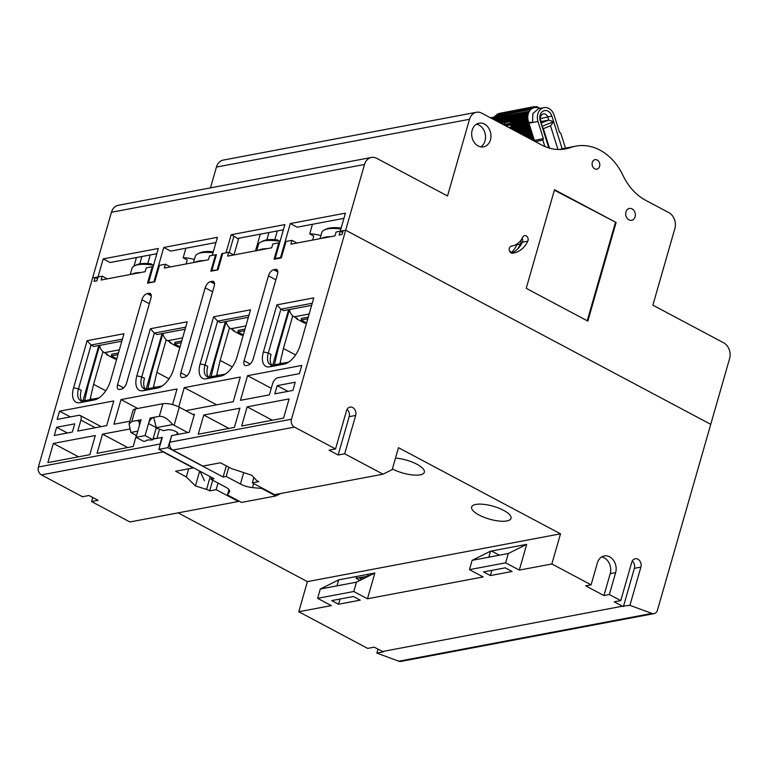 <?xml version="1.0" encoding="UTF-8"?>
<svg xmlns="http://www.w3.org/2000/svg" width="768" height="768" viewBox="0 0 768 768"><rect width="100%" height="100%" fill="white"/><g stroke="black" fill="none" stroke-linecap="round" stroke-linejoin="round"><path stroke-width="1.15" d="M150.96 298.061L126.614 382.973A6.029 3.11 118 0 1 121.421 389.136L119.616 389.472A6.029 3.11 118 0 1 118.358 389.318A6.029 3.11 118 0 1 117.571 384.682L141.917 299.77A6.029 3.11 118 0 1 147.101 293.606L148.915 293.27A6.029 3.11 118 0 1 150.173 293.424A6.029 3.11 118 0 1 150.96 298.061M214.224 286.118L189.878 371.021A6.029 3.11 118 0 1 184.694 377.184L182.89 377.53A6.029 3.11 118 0 1 181.622 377.376A6.029 3.11 118 0 1 180.845 372.73L205.19 287.818A6.029 3.11 118 0 1 210.374 281.664L212.179 281.318A6.029 3.11 118 0 1 213.446 281.472A6.029 3.11 118 0 1 214.224 286.118M212.582 270.883L211.862 270.499L218.006 269.856L210.806 271.219L215.52 254.784L216.259 255.178M161.693 450.874A6.029 4.781 79.3 0 0 163.056 451.92L193.171 467.933L175.632 471.245L186.346 476.938L195.408 485.923L199.67 471.062M186.346 476.938L188.688 468.787M195.408 485.923L206.563 489.418A4.829 1.574 16 0 1 209.626 490.886L216.134 489.658L238.387 501.485L129.926 521.971L91.594 501.59L98.102 500.352L88.973 495.504L82.464 496.733L41.395 474.893A6.029 4.781 -100.7 0 1 38.4 466.992L92.592 277.997L95.126 277.517L97.517 278.707M152.995 439.133L161.942 437.443L160.061 444.019A6.029 4.781 79.3 0 0 159.802 446.112M146.41 440.371L148.685 439.949M483.542 571.93L505.238 567.83L512.083 571.469L490.387 575.568L483.542 571.93M491.885 570.355L490.387 575.568M377.971 649.181L376.848 653.107L383.357 651.878L374.189 647.165L367.68 648.394L298.771 611.75L331.306 605.606L317.616 598.33L320.294 589.018L338.698 579.859L336.97 585.869M353.77 591.504L356.448 582.182L374.851 573.034L367.469 598.781L353.77 591.504L317.616 598.33M320.294 589.018L356.448 582.182M367.469 598.781L483.158 576.931L469.469 569.654L472.138 560.342L490.541 551.184L488.822 557.194M472.138 560.342L508.291 553.517L526.694 544.358L519.312 570.106L505.622 562.829L508.291 553.517M469.469 569.654L505.622 562.829M253.824 477.475L252.288 482.832L274.541 494.659L383.002 474.182L392.208 469.603L398.486 447.686L560.496 533.827L551.856 563.962L519.312 570.106M335.549 448.944L329.04 450.173L338.16 455.021L344.669 453.792L355.67 415.45A6.029 4.781 79.3 0 0 354.682 409.392A6.029 4.781 79.3 0 0 349.987 407.098A6.029 4.781 79.3 0 0 346.541 410.592L335.549 448.944L294.47 427.104L172.81 450.077L202.934 466.09L220.464 462.778L231.178 468.48L251.808 475.277L256.195 480.048A4.829 1.574 -164 0 0 258.797 481.603L252.288 482.832M172.81 450.077A6.029 4.781 -100.7 0 1 169.824 442.176L171.706 435.6L189.245 432.288L194.429 414.211L192.979 414.48M338.16 455.021L349.162 416.678A6.029 4.781 79.3 0 0 347.04 409.363M383.002 474.182L344.669 453.792M169.824 442.176L291.485 419.203A6.029 4.781 79.3 0 0 294.47 427.104M632.256 561.024A6.029 4.781 -100.7 0 1 634.378 568.339L640.886 567.11A6.029 4.781 79.3 0 0 639.898 561.053A6.029 4.781 79.3 0 0 635.203 558.758A6.029 4.781 79.3 0 0 631.757 562.253L620.755 600.605L609.35 594.538L615.638 572.621A12.058 9.552 79.3 0 0 613.661 560.506A12.058 9.552 79.3 0 0 604.272 555.917A12.058 9.552 79.3 0 0 597.379 562.915L591.101 584.832L551.856 563.962M368.621 576.134L369.226 575.827M361.488 577.315L368.842 576.019M490.022 556.963L489.034 556.435M361.018 578.765L359.098 577.738L361.44 577.296L363.782 578.534M359.136 577.766L356.083 578.342L359.99 580.426M356.083 578.342L356.621 576.47M366.778 574.56L369.178 575.837M491.51 551.002L499.392 555.197M291.485 419.203L345.677 230.208L710.746 424.33L657.475 610.118A6.029 4.781 79.3 0 1 654.029 613.622L400.954 661.411A6.029 4.781 -100.7 0 1 398.832 661.219L651.907 613.43A6.029 4.781 79.3 0 0 654.029 613.622M361.44 577.296L360.643 580.099M376.848 653.107L398.832 661.219M620.755 600.605L614.256 601.834L622.464 606.202L629.923 605.318L651.907 613.43M622.464 606.202L382.397 651.533M623.414 606.547L634.378 568.339M629.923 605.318L640.886 567.11M591.101 584.832L585.677 585.85L603.926 595.555L610.214 573.648A12.058 9.552 79.3 0 0 601.651 556.934M603.926 595.555L609.35 594.538M340.032 599.03L338.544 604.243L331.699 600.605L353.386 596.506L360.23 600.144L338.544 604.243M338.698 579.859L374.851 573.034M490.541 551.184L526.694 544.358M560.496 533.827L307.411 581.626L298.771 611.75M475.824 504.442A20.506 6.701 -164 0 0 471.629 507.043A20.506 6.701 -164 0 0 489.494 519.139A20.506 6.701 -164 0 0 511.046 518.342A20.506 6.701 -164 0 0 498.71 508.118A20.506 6.701 -164 0 0 475.824 504.442M392.4 468.941A20.506 6.701 -164 0 0 412.445 474.95A20.506 6.701 -164 0 0 424.339 472.243A20.506 6.701 -164 0 0 415.69 463.632A20.506 6.701 -164 0 0 395.501 458.112M178.109 512.87L307.411 581.626M212.688 480.202L209.626 490.886M218.026 483.043L216.134 489.658M238.387 501.485L239.098 501.13M92.755 497.52L91.594 501.59M277.498 274.166L253.152 359.078A6.029 3.11 118 0 1 247.968 365.242L246.154 365.578A6.029 3.11 118 0 1 244.896 365.424A6.029 3.11 118 0 1 244.109 360.787L268.464 275.875A6.029 3.11 118 0 1 273.648 269.712L275.453 269.376A6.029 3.11 118 0 1 276.71 269.53A6.029 3.11 118 0 1 277.498 274.166M59.53 411.187L57.178 419.405L78.864 415.306A6.029 3.11 -62 0 1 80.131 415.459A6.029 3.11 -62 0 1 80.909 420.096L77.77 431.059L106.694 425.597L113.76 400.944L59.53 411.187L70.32 416.918M185.789 410.659L233.232 401.702L240.307 377.05L184.262 387.629L178.733 406.915M216.624 404.832L184.262 387.629M172.55 404.611L177.034 388.992L120.998 399.581L113.923 424.234L129.898 421.21M137.722 408.47L120.998 399.581M240.461 400.33L269.386 394.877L272.534 383.914A6.029 3.11 -62 0 1 277.718 377.76L299.405 373.661L301.766 365.443L247.536 375.686L240.461 400.33M271.277 388.301L247.536 375.686M127.699 447.533L102.528 434.15L97.037 453.331L133.19 446.496L136.358 435.427M53.357 443.434L47.866 462.614L89.798 454.694L95.299 435.523L53.357 443.434L78.528 456.816M283.594 418.099L289.085 398.928L247.152 406.848L241.651 426.019L283.594 418.099M272.314 420.23L247.152 406.848M234.422 427.382L239.914 408.211L203.76 415.037L198.269 434.208L234.422 427.382M228.931 428.419L203.76 415.037M215.194 258.902L214.445 258.509M149.318 282.826L148.598 282.442L154.742 281.808L159.475 265.363L165.446 264.24L164.342 268.07L208.454 259.747L209.549 255.907L215.52 254.784M214.09 262.742L213.35 262.349M341.933 234.538L342.528 232.445L340.253 231.226L339.149 235.066L342.048 234.518L343.142 230.678L345.677 230.208L364.522 164.467L111.446 212.256L92.592 277.997L98.016 276.97L96.922 280.8L94.022 281.347L95.126 277.517M107.203 278.861L102.173 276.182L98.016 276.97L103.2 258.893L158.333 248.477L148.598 282.442M154.771 281.798L147.533 283.162L152.246 266.726L146.285 267.859L145.181 271.69L101.078 280.022L102.173 276.182M122.438 339.101L91.066 345.024L78.499 388.848A15.072 7.766 -62 0 0 80.458 400.454A15.072 7.766 -62 0 0 83.606 400.838L98.064 398.112A15.072 7.766 -62 0 0 99.005 397.862M94.387 399.936L79.93 402.672A18.691 9.629 118 0 1 73.584 387.802L87.101 340.694L123.974 333.725L110.467 380.842A18.691 9.629 118 0 1 97.354 398.861A18.691 9.629 118 0 1 94.387 399.936L98.064 398.112M121.834 341.184L93.802 346.483L91.066 345.024L87.101 340.694M73.584 387.802L78.499 388.848L81.235 390.307A15.072 7.766 -62 0 0 81.965 400.915M82.925 400.925L98.803 345.533M152.246 266.726L152.986 267.12M165.446 264.24L170.477 266.918M212.323 265.92L213.226 265.747M185.702 327.149L154.33 333.082L141.763 376.906A15.072 7.766 -62 0 0 143.722 388.502A15.072 7.766 -62 0 0 146.88 388.886L161.338 386.16A15.072 7.766 -62 0 0 162.278 385.92M185.107 329.242L157.066 334.531L154.33 333.082L150.365 328.742L187.248 321.782L173.731 368.89A18.691 9.629 118 0 1 160.627 386.918A18.691 9.629 118 0 1 157.661 387.994L143.194 390.72A18.691 9.629 118 0 1 136.858 375.859L150.365 328.742M146.189 388.982L162.077 333.59M136.858 375.859L141.763 376.906L144.499 378.355A15.072 7.766 -62 0 0 145.238 388.963M233.75 254.966L228.71 252.288L227.616 256.128L271.728 247.795L272.822 243.965L278.784 242.832L274.08 259.267L281.309 257.904L286.022 241.469L291.984 240.346L290.89 244.176L334.992 235.853L336.096 232.013L340.253 231.226L345.437 213.149L290.294 223.565L297.149 227.203L343.939 218.362L340.954 228.701M218.035 269.846L222.749 253.421L228.71 252.288M248.976 315.206L217.603 321.13L205.037 364.954A15.072 7.766 -62 0 0 206.995 376.56A15.072 7.766 -62 0 0 210.144 376.944L224.611 374.208A15.072 7.766 -62 0 0 225.552 373.968M220.925 376.042L206.467 378.778A18.691 9.629 118 0 1 200.131 363.907L213.638 316.8L250.512 309.83L237.005 356.947A18.691 9.629 118 0 1 223.891 374.966A18.691 9.629 118 0 1 220.925 376.042L224.611 374.208M248.371 317.29L220.339 322.589L217.603 321.13L213.638 316.8M200.131 363.907L205.037 364.954L207.773 366.413A15.072 7.766 -62 0 0 208.512 377.021M209.462 377.03L225.341 321.638M278.784 242.832L279.533 243.226M291.984 240.346L297.014 243.014M312.24 303.254L280.877 309.187L268.31 353.011A15.072 7.766 -62 0 0 270.269 364.608A15.072 7.766 -62 0 0 273.418 364.992L287.875 362.266A15.072 7.766 -62 0 0 288.816 362.016M311.645 305.347L283.613 310.637L280.877 309.187L276.912 304.848L313.786 297.888L300.278 344.995A18.691 9.629 118 0 1 287.165 363.024A18.691 9.629 118 0 1 284.198 364.099L269.741 366.826A18.691 9.629 118 0 1 263.395 351.965L276.912 304.848M272.726 365.088L288.614 309.696M263.395 351.965L268.31 353.011L271.046 354.461A15.072 7.766 -62 0 0 271.776 365.069M287.952 391.363L277.171 385.632L295.248 382.214L292.886 390.432L274.81 393.85L277.171 385.632M74.707 423.859L72.346 432.077L54.269 435.494L56.63 427.277L74.707 423.859M67.411 433.008L56.63 427.277M129.427 429.072L102.528 434.15M97.181 279.898L97.402 278.726M210.48 187.862L216.442 167.069A12.058 9.552 -100.7 0 1 223.325 160.07L476.41 112.282A12.058 9.552 79.3 0 1 481.786 113.174L541.402 144.874A54.269 42.998 79.3 0 0 565.613 148.906A54.269 42.998 79.3 0 0 570.72 147.523A54.269 42.998 -100.7 0 1 575.827 146.141A54.269 42.998 -100.7 0 1 622.906 175.277A54.269 42.998 79.3 0 0 645.782 200.381L668.89 212.669A12.058 9.552 79.3 0 1 674.87 228.48L652.877 305.174L723.619 342.778A12.058 9.552 79.3 0 1 729.6 358.589L710.746 424.33L345.677 230.208L340.253 231.226L342.643 232.416M554.506 189.725L616.109 222.48L587.837 321.091L526.224 288.336L554.506 189.725M554.371 190.176L616.109 222.48M615.389 222.624L587.242 320.774M635.098 216.797A6.029 4.781 79.3 0 0 634.109 210.739A6.029 4.781 79.3 0 0 629.414 208.445A6.029 4.781 79.3 0 0 625.834 215.251A6.029 4.781 79.3 0 0 631.651 220.291A6.029 4.781 79.3 0 0 635.098 216.797M511.498 253.094A27.734 21.974 79.3 0 0 522.384 242.208A3.619 2.87 79.3 0 0 522.173 238.301M527.808 241.181A3.619 2.87 79.3 0 0 527.587 237.254A3.619 2.87 79.3 0 0 524.602 235.622A3.619 2.87 79.3 0 0 522.749 237.178A20.506 16.243 -100.7 0 1 512.198 245.962A20.506 16.243 -100.7 0 1 511.526 246.067A3.619 2.87 79.3 0 0 511.402 246.086A3.619 2.87 79.3 0 0 509.251 250.099A3.619 2.87 79.3 0 0 512.63 253.219A27.734 21.974 79.3 0 0 513.542 253.075A27.734 21.974 79.3 0 0 527.808 241.181L522.384 242.208M480.739 146.88A12.058 9.552 79.3 0 0 485.011 140.899A12.058 9.552 79.3 0 0 476.458 124.186M490.435 139.872A12.058 9.552 79.3 0 0 488.458 127.757A12.058 9.552 79.3 0 0 479.069 123.168A12.058 9.552 79.3 0 0 471.917 136.79A12.058 9.552 79.3 0 0 483.542 146.87A12.058 9.552 79.3 0 0 490.435 139.872M559.603 149.501A54.269 42.998 -100.7 0 1 563.894 148.397L575.827 146.141M599.597 166.349A4.829 3.821 79.3 0 0 598.81 161.51A4.829 3.821 79.3 0 0 595.056 159.667A4.829 3.821 79.3 0 0 592.195 165.12A4.829 3.821 79.3 0 0 596.842 169.152A4.829 3.821 79.3 0 0 599.597 166.349M476.41 112.282A12.058 9.552 79.3 0 0 469.517 119.28L216.442 167.069M111.446 212.256A12.058 9.552 -100.7 0 1 118.33 205.258L371.414 157.469A12.058 9.552 79.3 0 1 376.79 158.362L447.523 195.974L469.517 119.28M215.683 257.203A11.453 3.744 16 0 1 215.002 256.848L214.934 256.819M211.862 270.499L216.422 254.611L212.266 255.398L217.45 237.322L163.757 247.459L170.602 251.098L215.952 242.534M185.894 248.208L183.158 257.77A17.184 5.616 16 0 1 194.362 259.507M312.442 224.314L309.696 233.875A17.184 5.616 16 0 1 320.909 235.613M275.856 258.931L275.136 258.547L280.56 257.53L290.294 223.565M280.56 257.53L281.28 257.904M312.634 240.067L313.786 236.045L309.696 233.875M217.286 269.472L221.846 253.584L226.003 252.806L231.187 234.72L233.923 236.179A11.453 3.744 16 0 1 237.216 238.522L283.382 229.805M275.136 258.547L284.88 224.582L231.187 234.72M281.981 230.064A30.154 9.859 -164 0 0 283.162 230.554M266.851 239.885L268.963 232.522M274.8 239.693L277.306 230.947M255.494 250.858L260.285 234.163M221.846 253.584L222.586 253.978M154.022 281.424L163.757 247.459M186.086 263.962L187.238 259.939L183.158 257.77M156.845 253.699L110.045 262.531L103.2 258.893M371.414 157.469A12.058 9.552 79.3 0 0 364.522 164.467M510.979 251.904L510.115 252.067M156.624 254.448A30.154 9.859 16 0 1 155.434 253.958M139.776 263.875L141.878 256.522M147.754 263.558L150.221 254.947M134.006 266.074L136.454 257.549M517.19 243.878A6.029 4.781 -100.7 0 1 516.864 244.723A32.563 25.795 -100.7 0 1 511.085 252.902M521.002 240.134A6.029 4.781 -100.7 0 1 520.483 244.042A32.563 25.795 -100.7 0 1 517.238 249.389M504.25 124.416A4.829 3.821 -100.7 0 1 504.739 122.717M510.173 121.69A4.829 3.821 -100.7 0 1 511.258 123.091M528.25 124.474L528.538 125.366L529.411 125.203M541.546 122.909L548.717 120.106L547.814 117.235A4.829 3.821 79.3 0 0 543.331 113.904A4.829 3.821 79.3 0 0 540.653 120.048L542.026 126.317L540.221 120.586A7.843 6.211 -100.7 0 1 543.696 110.851A7.843 6.211 -100.7 0 1 551.856 116.016L553.661 121.747L548.717 120.106L541.114 121.536M528.019 123.715L527.635 122.506A4.829 3.821 -100.7 0 1 527.443 121.747M527.386 120.048A4.829 3.821 -100.7 0 1 527.578 119.098M557.962 149.472L550.512 125.837L553.661 121.747L542.026 126.317L543.35 128.64L549.485 148.138M550.512 125.837L543.35 128.64M532.656 138.461L532.397 137.645L529.046 138.307M532.157 136.896L531.571 135.014M531.331 134.256L530.736 132.374M548.832 147.946L542.026 126.317M553.661 121.747L562.166 148.771M531.773 139.757L533.347 139.459L533.587 140.218L532.877 140.342M533.347 139.459L533.693 138.269L530.208 138.931M527.904 137.702L532.522 136.829L532.752 137.578L529.008 138.288M524.026 135.638L531.686 134.189L531.926 134.947L525.13 136.224M520.147 133.574L530.861 131.558L531.101 132.307L521.261 134.17M530.861 131.558L531.072 130.838L519.206 133.075M516.278 131.52L530.035 128.918L530.266 129.677L517.382 132.106M530.035 128.918L530.237 128.208L515.338 131.021M512.4 129.456L529.2 126.288L529.44 127.037L513.504 130.042M529.2 126.288L529.411 125.568L511.459 128.957M508.531 127.402L528.374 123.648L528.614 124.406L509.635 127.987M504.538 125.27L527.539 120.931L527.75 121.69L505.642 125.866M527.539 120.931L527.846 119.962L503.27 124.598M499.93 122.832L527.078 117.706L527.126 118.483L501.034 123.418M527.078 117.706L527.606 116.899L498.96 122.314M498.077 121.843L527.645 116.256L527.606 116.899M495.59 120.518L527.357 114.518L527.222 115.267L496.598 121.056M527.357 114.518L494.976 120.192M494.198 119.779L528.23 113.357L528.048 113.942M493.421 119.366L495.158 115.814L529.805 109.277M528.23 113.357L528.038 112.282L493.325 118.838M493.622 118.176L528.336 111.629L528.038 112.282M528.336 111.629L494.438 117.878M494.746 117.389L529.142 111.331M529.45 110.832L529.498 109.766L494.794 116.323M496.464 115.565L531.216 108.893L529.498 109.766M496.512 115.45L497.347 114.134M531.216 108.893L531.504 107.914L496.8 114.461M539.952 108.355L536.669 106.589L535.613 107.386L534.173 106.646L533.107 107.885L531.504 107.914M533.894 106.858L498.97 113.77M499.181 113.405L534.173 106.646M527.568 116.074L509.126 119.558L509.136 118.685M527.453 121.766L511.094 124.848L511.325 125.606L527.635 122.525M527.789 123.014L511.891 126.019L511.325 125.606M511.891 126.019L512.141 126.72M511.91 127.555L512.16 128.237L528.47 125.155M529.421 125.501L512.717 128.65L512.16 128.237M521.789 134.448L530.851 132.739M525.658 136.512L531.686 135.37M540.077 108.384L537.475 107.731A10.858 8.602 -100.7 0 0 529.344 111.37A10.858 8.602 -100.7 0 0 528.701 122.294L528.72 122.304A10.858 8.602 79.3 0 0 528.941 123.168L532.531 122.486L532.877 113.578L538.579 108.662L544.022 107.635A10.858 8.602 79.3 0 1 554.093 115.142L559.507 132.326L560.765 133.123L565.469 148.099M544.858 146.525L542.851 140.141L543.389 138.653L537.984 121.459A10.858 8.602 79.3 0 1 544.022 107.635M535.21 141.59L542.851 140.141M528.941 123.168L534.346 140.352L543.389 138.653M534.346 140.352L533.587 140.218M533.712 140.784L534.23 140.688M528.701 122.294L532.531 122.486L537.984 121.459M527.645 116.256L527.222 115.267M527.846 119.962L527.126 118.483M528.374 123.648L527.75 121.69M529.411 125.568L528.614 124.406M530.237 128.208L529.44 127.037M531.072 130.838L530.266 129.677M531.686 134.189L531.101 132.307M532.522 136.829L532.867 135.638L531.926 134.947M533.693 138.269L532.752 137.578M530.16 138.902L532.646 138.432M511.757 252.23A42.211 33.446 -100.7 0 1 509.616 251.261M499.565 121.555A10.858 8.602 79.3 0 0 498.835 120.634M494.765 116.938L491.242 117.6A10.858 8.602 79.3 0 0 490.474 117.792M494.755 117.091L492.605 118.934M510.816 124.886L511.43 126.854M511.67 127.603L512.064 128.842M508.502 118.8A10.858 8.602 -100.7 0 1 509.04 119.77M306.23 324.23L305.606 322.886L306.586 322.954L301.085 320.035L301.555 318.394L308.266 317.126M305.606 322.886L304.522 323.088L296.304 318.72L297.389 318.518L294.202 316.819A9.043 7.171 -100.7 0 1 289.44 309.533L277.891 349.853L274.531 364.339A12.058 6.211 118 0 0 274.435 364.8M307.795 318.768L301.085 320.035M242.957 336.182L242.333 334.838L243.312 334.906L237.821 331.978L238.291 330.336L245.002 329.069M242.333 334.838L241.248 335.04L233.04 330.672L234.125 330.47L230.928 328.771A9.043 7.171 -100.7 0 1 226.176 321.485L214.618 361.795L211.267 376.291A12.058 6.211 118 0 0 211.162 376.752M244.531 330.71L237.821 331.978M179.693 348.125L179.069 346.781L180.048 346.848L174.547 343.93L175.018 342.288L181.728 341.021M179.069 346.781L177.984 346.982L169.766 342.614L170.851 342.413L167.654 340.714A9.043 7.171 -100.7 0 1 162.902 333.427M212.429 268.531L213.082 265.776M211.613 268.406A1.805 1.43 -100.7 0 1 212.285 268.55M181.258 342.662L174.547 343.93M116.419 360.077L115.795 358.733L116.774 358.8L111.274 355.872L111.744 354.23L118.454 352.963M115.795 358.733L114.71 358.934L106.493 354.566L107.578 354.365L104.39 352.666A9.043 7.171 -100.7 0 1 99.638 345.379M117.984 354.605L111.274 355.872M84.624 400.646A12.058 6.211 118 0 1 84.72 400.186L88.08 385.69L99.638 345.389M102.96 351.677L93.6 384.307L90.326 398.448A3.014 1.555 -62 0 0 90.25 399.581M105.773 390.778L93.6 384.307M147.888 388.704A12.058 6.211 118 0 1 147.994 388.234L151.344 373.747L162.902 333.437M166.234 339.734L156.874 372.365L153.6 386.496A3.014 1.555 -62 0 0 153.514 387.638M169.046 378.835L156.874 372.365M229.498 327.782L220.147 360.413L216.874 374.554A3.014 1.555 -62 0 0 216.787 375.686M232.31 366.883L220.147 360.413M292.771 315.84L283.411 348.47L280.138 362.602A3.014 1.555 -62 0 0 280.061 363.744M295.584 354.941L283.411 348.47M211.565 477.389L211.008 479.309L225.254 486.883A12.058 3.946 -164 0 1 229.613 491.578A12.058 3.946 -164 0 1 229.44 491.942L227.462 494.947L241.526 502.426L275.818 495.946L280.762 493.488M131.837 421.507L141.062 419.76L136.032 437.29L145.075 435.59L150.096 418.061L159.322 416.314L162.931 403.718L135.456 408.902L131.837 421.507L129.072 424.07L130.877 432.461A12.058 3.946 -164 0 0 132.163 433.2L136.541 435.523M137.798 431.155L130.877 432.461M162.931 403.718A12.058 3.946 16 0 1 179.29 407.203L174.106 425.28A12.058 3.946 -164 0 0 172.656 424.57L156.288 427.661L152.832 439.709L151.018 440.054A9.043 2.957 -164 0 0 145.603 441.072L143.789 441.418L136.032 437.29M172.656 424.57C167.952 418.829 163.507 416.074 159.322 416.314M152.832 439.709L145.075 435.59M159.533 429.139L156.883 438.394L162.307 437.376L158.87 449.366L167.904 447.667L171.638 435.821M156.883 438.394A6.029 1.968 16 0 1 153.254 438.221M200.006 471.245L204.47 480.72M129.072 424.07L132.989 410.429A12.058 3.946 16 0 1 135.456 408.902M179.29 407.203L194.17 415.114M174.106 425.28L187.795 432.557M275.818 495.946L261.763 488.467L252.48 487.594A12.058 3.946 16 0 1 240.432 484.013L243.706 472.608M240.432 484.013L226.195 476.448L228.835 467.232M226.195 476.448L223.123 477.024L226.31 465.888M223.123 477.024L167.904 447.667M171.341 435.667L176.765 434.64A6.029 1.968 -164 0 0 178.003 433.882A6.029 1.968 -164 0 0 174.374 430.877A6.029 1.968 -164 0 0 167.645 429.792L163.123 430.646A9.043 2.957 -164 0 0 156.115 428.256M211.008 479.309L214.08 478.733L158.87 449.366M227.462 494.947L228.979 489.658M261.763 488.467L261.917 487.949M139.488 425.242L141.062 419.76L137.443 420.442L139.123 420.902L139.488 425.242M137.443 420.442L139.805 422.592M150.096 418.061L148.531 423.533C149.693 420.154 151.421 418.099 153.715 417.37L150.096 418.061M148.531 423.533L156.288 427.661L153.715 417.37M340.877 229.037A28.944 9.466 -164 0 0 324.499 229.882A28.944 9.466 -164 0 0 321.773 232.589L320.026 238.675M324.499 229.882L326.534 228.941A27.139 8.87 -164 0 1 341.107 228.048L340.56 228.653A28.33 9.264 16 0 1 340.973 228.701M280.061 241.373A28.944 9.466 -164 0 0 261.235 241.824A28.944 9.466 -164 0 0 258.499 244.531L256.752 250.618M261.235 241.824L263.261 240.893A27.139 8.87 -164 0 1 277.843 240L277.286 240.595A28.33 9.264 16 0 1 280.166 241.027M213.024 252.768A28.944 9.466 -164 0 0 197.962 253.776A28.944 9.466 -164 0 0 195.235 256.483L193.488 262.57M213.293 251.798A27.139 8.87 -164 0 0 199.987 252.835L197.962 253.776M212.102 269.674A15.072 4.925 -164 0 0 211.248 269.664M153.523 265.267A28.944 9.466 -164 0 0 134.688 265.718A28.944 9.466 -164 0 0 131.962 268.426L130.214 274.522M134.688 265.718L136.723 264.787A27.139 8.87 -164 0 1 151.296 263.894L150.749 264.49A28.33 9.264 16 0 1 153.619 264.922M123.629 387.898L117.571 384.682M149.338 303.715L141.917 299.77M151.286 295.834L147.101 293.606M151.008 294.374L148.915 293.27M186.893 375.955L180.845 372.73M212.611 291.763L205.19 287.818M214.55 283.882L210.374 281.664M214.272 282.432L212.179 281.318M163.056 451.92L41.395 474.893M38.4 466.992L160.061 444.019M349.162 416.678L355.67 415.45M610.214 573.648L615.638 572.621M206.563 489.418L210.221 476.678M250.166 364.003L244.109 360.787M275.875 279.821L268.464 275.875M277.824 271.939L273.648 269.712M277.546 270.48L275.453 269.376M95.29 427.747L80.909 420.096M83.606 400.838L79.93 402.672M157.661 387.994L161.338 386.16M146.88 388.886L143.194 390.72M210.144 376.944L206.467 378.778M284.198 364.099L287.875 362.266M273.418 364.992L269.741 366.826M560.352 149.482L570.72 147.523M229.229 252.566L233.923 236.179M516.864 244.723L520.483 244.042M540.384 118.646L551.856 116.016M527.635 122.506L528.509 122.342M540.653 120.048L540.221 120.586M532.723 107.808L533.395 107.683M536.477 106.685L534.864 106.992M527.482 118.973L510.624 122.15M511.114 122.842L527.434 119.76M514.522 130.579L530.16 127.632M530.256 128.131L515.242 130.973M518.39 132.643L530.986 130.262M531.082 130.771L519.12 133.027M531.11 133.555L522.989 135.091M531.936 136.195L526.867 137.146M309.168 313.997L294.202 316.819M245.894 325.939L230.928 328.771M182.63 337.891L167.654 340.714M119.357 349.834L104.39 352.666M91.891 399.274L90.326 398.448M155.155 387.331L153.6 386.496M218.429 375.379L216.874 374.554M281.702 363.437L280.138 362.602M252.48 487.594L253.642 483.542M177.36 432.576L176.765 434.64M229.44 491.942L229.661 491.174M321.59 238.378A28.944 9.466 16 0 1 330.576 236.678M258.317 250.33A28.944 9.466 16 0 1 267.302 248.63M195.053 262.272A28.944 9.466 16 0 1 204.038 260.573M131.779 274.224A28.944 9.466 16 0 1 140.765 272.525M101.155 426.643L80.131 415.459M511.104 246.163L512.198 245.962M233.971 254.928L238.762 238.224M495.158 115.814L529.872 109.258M497.136 114.115L531.85 107.558M534.797 106.944L536.669 106.589"/></g></svg>
